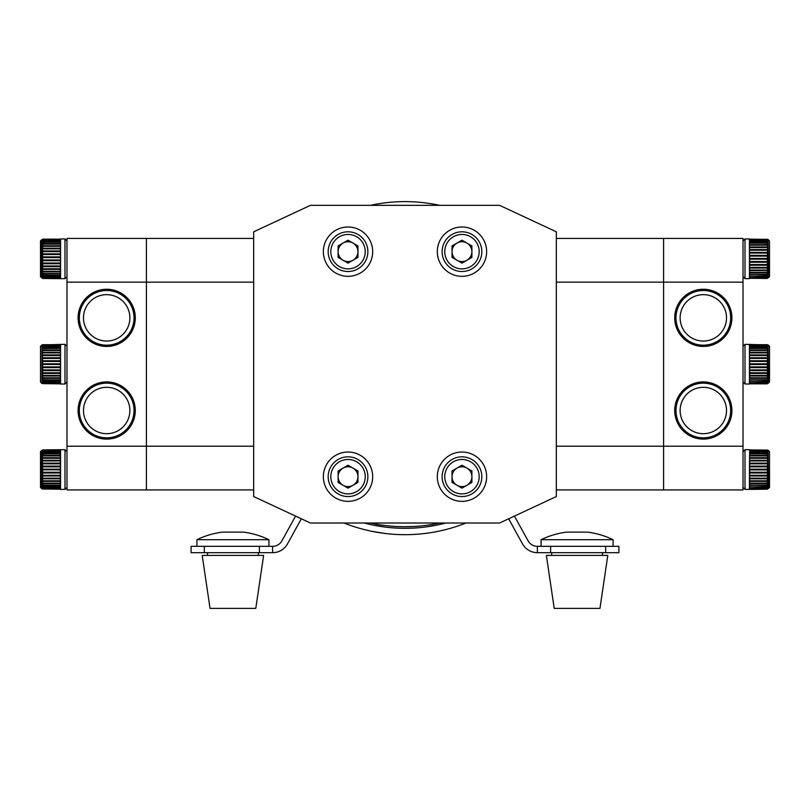<?xml version="1.0" encoding="UTF-8"?>
<svg xmlns="http://www.w3.org/2000/svg" width="810" height="810" viewBox="0 0 810 810"><rect width="100%" height="100%" fill="white"/><g stroke="black" fill="none" stroke-linecap="round" stroke-linejoin="round"><path stroke-width="1.21" d="M310.443 523.027L499.557 523.027L556.328 496.55L556.328 446.219L556.328 489.928L663.603 489.928L663.603 446.219L663.603 489.928L743.023 489.928L743.023 446.219L556.328 446.219L556.328 231.802L499.557 205.325L310.443 205.325L253.672 231.802L253.672 282.133L253.672 238.423L146.397 238.423L146.397 282.133L146.397 238.423L66.977 238.423L66.977 282.133L253.672 282.133L253.672 496.55L310.443 523.027M743.023 282.133L663.603 282.133L663.603 446.219L663.603 238.423L663.603 282.133L556.328 282.133L556.328 238.423L743.023 238.423L743.023 446.219M66.977 446.219L146.397 446.219L146.397 282.133L146.397 489.928L146.397 446.219L253.672 446.219L253.672 489.928L66.977 489.928L66.977 282.133M135.28 317.844A28.593 28.593 0 0 0 106.687 289.251A28.593 28.593 0 0 0 78.094 317.844A28.593 28.593 0 0 0 106.687 346.437A28.593 28.593 0 0 0 135.28 317.844M134.025 317.844A27.337 27.337 0 0 0 106.687 290.507A27.337 27.337 0 0 0 79.34 317.844A27.337 27.337 0 0 0 106.687 345.192A27.337 27.337 0 0 0 134.025 317.844M129.873 317.844A23.196 23.196 0 0 0 106.687 294.658A23.196 23.196 0 0 0 83.491 317.844A23.196 23.196 0 0 0 106.687 341.04A23.196 23.196 0 0 0 129.873 317.844M135.28 410.508A28.593 28.593 0 0 0 106.687 381.915A28.593 28.593 0 0 0 78.094 410.508A28.593 28.593 0 0 0 106.687 439.101A28.593 28.593 0 0 0 135.28 410.508M134.025 410.508A27.337 27.337 0 0 0 106.687 383.16A27.337 27.337 0 0 0 79.34 410.508A27.337 27.337 0 0 0 106.687 437.845A27.337 27.337 0 0 0 134.025 410.508M129.873 410.508A23.196 23.196 0 0 0 106.687 387.312A23.196 23.196 0 0 0 83.491 410.508A23.196 23.196 0 0 0 106.687 433.694A23.196 23.196 0 0 0 129.873 410.508M674.72 410.508A28.593 28.593 0 0 0 703.313 439.101A28.593 28.593 0 0 0 731.906 410.508A28.593 28.593 0 0 0 703.313 381.915A28.593 28.593 0 0 0 674.72 410.508M675.975 410.508A27.337 27.337 0 0 0 703.313 437.845A27.337 27.337 0 0 0 730.66 410.508A27.337 27.337 0 0 0 703.313 383.16A27.337 27.337 0 0 0 675.975 410.508M680.127 410.508A23.196 23.196 0 0 0 703.313 433.694A23.196 23.196 0 0 0 726.509 410.508A23.196 23.196 0 0 0 703.313 387.312A23.196 23.196 0 0 0 680.127 410.508M674.72 317.844A28.593 28.593 0 0 0 703.313 346.437A28.593 28.593 0 0 0 731.906 317.844A28.593 28.593 0 0 0 703.313 289.251A28.593 28.593 0 0 0 674.72 317.844M675.975 317.844A27.337 27.337 0 0 0 703.313 345.192A27.337 27.337 0 0 0 730.66 317.844A27.337 27.337 0 0 0 703.313 290.507A27.337 27.337 0 0 0 675.975 317.844M680.127 317.844A23.196 23.196 0 0 0 703.313 341.04A23.196 23.196 0 0 0 726.509 317.844A23.196 23.196 0 0 0 703.313 294.658A23.196 23.196 0 0 0 680.127 317.844M403.208 526.723L397.224 526.54M403.39 526.723L413.262 526.52M395.32 534.387L393.579 534.276M396.87 528.11L394.429 527.968M395.047 528.009L397.497 528.14M398.611 528.191L400.413 528.252M400.585 528.252L404.554 528.312M407.258 528.302L405 528.322C420.025 527.857 420.025 527.857 405 528.322C420.025 527.857 420.025 527.857 405 528.322C389.975 527.857 389.975 527.857 405 528.322L409.536 528.252M272.626 552.673L191.089 552.673L191.089 546.325L272.626 546.325L272.626 552.673A16.939 16.939 0 0 0 287.459 543.925L301.35 518.785M295.579 516.091L281.9 540.857A10.591 10.591 0 0 1 272.626 546.325M618.911 552.673L537.374 552.673L537.374 546.325L618.911 546.325L618.911 552.673M371.638 531.269L384.882 533.446M437.339 531.471L438.362 531.269M344.068 523.027A165.2 165.2 0 0 0 465.932 523.027M415.803 534.317L414.69 534.387M413.788 534.438L411.48 534.549M438.099 524.829L427.508 526.713M445.672 523.027A158.851 158.851 0 0 1 364.328 523.027M384.882 527.037L372.661 524.991M411.551 528.181L412.462 528.14M413.475 528.09L414.659 528.029M414.396 528.039L413.616 528.079M411.47 528.191L407.592 528.292M405 528.322L401.952 528.292M398.085 528.171L393.579 527.907M508.65 518.785L522.541 543.925A16.939 16.939 0 0 0 537.374 552.673M537.374 546.325A10.591 10.591 0 0 1 528.1 540.857L514.421 516.091M551.671 555.427L551.671 552.673L551.671 555.427M268.92 546.325L268.92 539.703A82.671 82.671 0 0 0 243.506 532.129L222.325 532.129A82.671 82.671 0 0 0 196.911 539.703L268.92 539.703M196.911 546.325L196.911 539.703M258.329 555.427L258.329 552.673M207.502 555.427L207.502 552.673M210.043 608.381L255.788 608.381L263.625 555.427L202.206 555.427L210.043 608.381M613.089 546.325L613.089 539.703A82.671 82.671 0 0 0 587.675 532.129L566.494 532.129A82.671 82.671 0 0 0 541.08 539.703L613.089 539.703M541.08 546.325L541.08 539.703M602.498 555.427L602.498 552.673M554.212 608.381L599.957 608.381L607.794 555.427L546.375 555.427L554.212 608.381M439.516 205.325A162.557 162.557 0 0 0 370.484 205.325M370.484 523.027A162.557 162.557 0 0 0 439.516 523.027M372.691 251.657A24.664 24.664 0 0 0 348.027 227.002A24.664 24.664 0 0 0 323.362 251.657A24.664 24.664 0 0 0 348.027 276.321A24.664 24.664 0 0 0 372.691 251.657M486.638 251.657A24.664 24.664 0 0 0 461.973 227.002A24.664 24.664 0 0 0 437.309 251.657A24.664 24.664 0 0 0 461.973 276.321A24.664 24.664 0 0 0 486.638 251.657M372.691 476.695A24.664 24.664 0 0 0 348.027 452.031A24.664 24.664 0 0 0 323.362 476.695A24.664 24.664 0 0 0 348.027 501.349A24.664 24.664 0 0 0 372.691 476.695M486.638 476.695A24.664 24.664 0 0 0 461.973 452.031A24.664 24.664 0 0 0 437.309 476.695A24.664 24.664 0 0 0 461.973 501.349A24.664 24.664 0 0 0 486.638 476.695M352.988 260.253A9.933 9.933 0 0 0 352.988 243.061A9.933 9.933 0 0 0 338.104 251.657A9.933 9.933 0 0 0 352.988 260.253M365.239 251.657A17.212 17.212 0 0 0 348.027 234.454A17.212 17.212 0 0 0 330.814 251.657A17.212 17.212 0 0 0 348.027 268.869A17.212 17.212 0 0 0 365.239 251.657M367.882 251.657A19.855 19.855 0 0 0 348.027 231.802A19.855 19.855 0 0 0 328.171 251.657A19.855 19.855 0 0 0 348.027 271.512A19.855 19.855 0 0 0 367.882 251.657M348.027 240.195L357.959 245.926L357.959 257.388L348.027 263.128L338.104 257.388L338.104 245.926L348.027 240.195M466.935 260.253A9.933 9.933 0 0 0 466.935 243.061A9.933 9.933 0 0 0 452.041 251.657A9.933 9.933 0 0 0 466.935 260.253M479.186 251.657A17.212 17.212 0 0 0 461.973 234.454A17.212 17.212 0 0 0 444.761 251.657A17.212 17.212 0 0 0 461.973 268.869A17.212 17.212 0 0 0 479.186 251.657M481.828 251.657A19.855 19.855 0 0 0 461.973 231.802A19.855 19.855 0 0 0 442.118 251.657A19.855 19.855 0 0 0 461.973 271.512A19.855 19.855 0 0 0 481.828 251.657M461.973 240.195L471.896 245.926L471.896 257.388L461.973 263.128L452.041 257.388L452.041 245.926L461.973 240.195M352.988 485.291A9.933 9.933 0 0 0 352.988 468.099A9.933 9.933 0 0 0 338.104 476.695A9.933 9.933 0 0 0 352.988 485.291M365.239 476.695A17.212 17.212 0 0 0 348.027 459.483A17.212 17.212 0 0 0 330.814 476.695A17.212 17.212 0 0 0 348.027 493.897A17.212 17.212 0 0 0 365.239 476.695M367.882 476.695A19.855 19.855 0 0 0 348.027 456.84A19.855 19.855 0 0 0 328.171 476.695A19.855 19.855 0 0 0 348.027 496.55A19.855 19.855 0 0 0 367.882 476.695M348.027 465.234L357.959 470.964L357.959 482.426L348.027 488.157L338.104 482.426L338.104 470.964L348.027 465.234M466.935 485.291A9.933 9.933 0 0 0 466.935 468.099A9.933 9.933 0 0 0 452.041 476.695A9.933 9.933 0 0 0 466.935 485.291M479.186 476.695A17.212 17.212 0 0 0 461.973 459.483A17.212 17.212 0 0 0 444.761 476.695A17.212 17.212 0 0 0 461.973 493.897A17.212 17.212 0 0 0 479.186 476.695M481.828 476.695A19.855 19.855 0 0 0 461.973 456.84A19.855 19.855 0 0 0 442.118 476.695A19.855 19.855 0 0 0 461.973 496.55A19.855 19.855 0 0 0 481.828 476.695M461.973 465.234L471.896 470.964L471.896 482.426L461.973 488.157L452.041 482.426L452.041 470.964L461.973 465.234M60.558 278.66L42.646 278.468L60.355 278.468L60.558 238.95L60.558 278.66L64.992 278.66L64.992 238.95L60.558 238.95M42.646 278.468L40.5 276.676L40.5 240.934L42.272 239.416M60.355 240.783L41.928 241.005L42.646 240.499L42.191 239.456M60.355 278.367L42.646 278.367L60.355 278.002M60.355 277.83L42.646 277.83L42.646 277.101L60.355 277.101M60.355 276.817L42.646 276.817L42.646 275.754L60.355 275.754M60.355 275.359L42.646 275.359L42.646 273.983L60.355 273.983M60.355 273.496L42.646 273.496L42.646 271.846L60.355 271.846M60.355 271.279L42.646 271.279L42.646 269.376L60.355 269.376M60.355 268.748L42.646 268.748L42.646 266.662L60.355 266.662M42.646 266.662L42.191 265.984L60.355 265.984L42.646 265.964L42.646 263.746L60.355 263.746M60.355 263.017L42.646 263.017L42.646 260.709L60.355 260.709M60.355 259.959L42.646 259.959L42.646 257.62L60.355 257.62M60.355 256.881L42.646 256.881L42.646 254.563L60.355 254.563L42.191 254.522L42.646 253.844L60.355 253.844M42.646 253.844L42.646 251.616L60.355 251.616L42.191 251.606L42.646 250.928L60.355 250.928M42.646 250.928L42.646 248.842L60.355 248.842M60.355 248.204L42.646 248.204L42.646 246.311L60.355 246.311M60.355 245.744L42.646 245.744L42.646 244.094L60.355 244.094M60.355 243.607L42.646 243.607L42.646 242.241L60.355 242.241M60.355 241.846L42.646 241.846L42.646 240.783M60.355 240.499L42.646 240.499M42.646 239.78L60.355 239.78M60.355 239.608L42.646 239.608M42.646 239.244L60.355 239.244M60.355 239.183L42.646 239.183M60.355 276.858L42.191 276.656M60.355 275.511L42.191 275.228M60.355 273.75L42.191 273.395M42.646 271.846L42.646 271.279M60.355 271.623L42.191 271.208M42.646 269.376L42.646 268.748M60.355 269.173L42.191 268.717M42.646 263.746L42.646 263.017M42.646 260.709L42.646 259.959M42.646 257.62L42.646 256.881M42.646 248.842L42.646 248.204M42.191 248.873L60.355 248.407M42.646 246.311L42.646 245.744M42.191 246.382L60.355 245.967M42.191 244.195L60.355 243.84M42.191 242.372L60.355 242.089M60.355 489.017L42.646 489.017L60.355 489.2L60.355 449.884L42.363 450.309M60.558 449.692L60.558 489.402L64.992 489.402L64.992 449.692L42.646 449.894M41.928 488.805L40.5 487.417L40.5 451.676L41.928 450.289M60.355 469.921L41.928 469.547L42.646 469.172L42.191 450.39M42.191 460.961L60.355 460.485M42.191 458.339L60.355 457.903M42.191 456L60.355 455.615M42.191 453.985L60.355 453.661M42.191 452.355L60.355 452.112M42.191 451.15L60.355 450.967M60.355 488.896L42.646 488.896L42.646 488.349L60.355 488.349M60.355 488.116L42.646 488.116L42.646 487.225L60.355 487.225M60.355 486.891L42.646 486.891L42.646 485.666L60.355 485.666M60.355 485.231L42.646 485.231L42.646 483.702L60.355 483.702M60.355 483.175L42.646 483.175L42.646 481.403L60.355 481.403M60.355 480.796L42.646 480.796L42.646 478.801L60.355 478.801M60.355 478.133L42.646 478.133L42.646 475.976L60.355 475.976M42.646 475.976L42.191 475.288L60.355 475.288L42.646 475.267L42.646 472.989L60.355 472.989M60.355 472.25L42.646 472.25L42.646 469.921M60.355 469.172L42.646 469.172M42.646 466.843L60.355 466.843M60.355 466.104L42.646 466.104M42.646 463.826L60.355 463.826M60.355 463.117L42.646 463.117M42.646 460.951L60.355 460.951M60.355 460.293L42.646 460.293M42.646 458.298L60.355 458.298M60.355 457.69L42.646 457.69M42.646 455.908L60.355 455.908M60.355 455.382L42.646 455.382M42.646 453.863L60.355 453.863M60.355 453.428L42.646 453.428M42.646 452.203L60.355 452.203M60.355 451.869L42.646 451.869M60.355 450.735L42.646 450.735M42.646 450.188L60.355 450.188M60.355 450.076L42.646 450.076M60.355 486.982L42.191 486.739M60.355 485.423L42.191 485.109M42.646 483.702L42.646 483.175M60.355 483.479L42.191 483.094M42.646 481.403L42.646 480.796M60.355 481.18L42.191 480.745M42.646 478.801L42.646 478.133M60.355 478.609L42.191 478.123M42.646 472.989L42.646 472.25M60.355 383.646L42.646 383.646L60.355 383.839L60.558 344.321L60.558 384.031L64.992 384.031L64.992 344.321L42.363 344.938M40.5 364.176L40.5 346.305L41.928 344.918L41.928 383.434L40.5 382.047L40.5 364.176M60.355 364.551L41.928 364.176L42.646 363.801L42.191 345.03M42.191 355.59L60.355 355.114M42.191 352.978L60.355 352.532M42.191 350.629L60.355 350.244M42.191 348.614L60.355 348.3M42.191 346.984L60.355 346.741M42.191 345.779L60.355 345.597M60.355 383.525L42.646 383.525L42.646 382.988L60.355 382.988M60.355 382.755L42.646 382.755L42.646 381.854L60.355 381.854M60.355 381.52L42.646 381.52L42.646 380.295L60.355 380.295M60.355 379.86L42.646 379.86L42.646 378.341L60.355 378.341M60.355 377.814L42.646 377.814L42.646 376.032L60.355 376.032M60.355 375.425L42.646 375.425L42.646 373.43L60.355 373.43M60.355 372.762L42.646 372.762L42.646 370.605L60.355 370.605M42.646 370.605L42.191 369.927L60.355 369.927L42.646 369.897L42.646 367.618L60.355 367.618M60.355 366.879L42.646 366.879L42.646 364.551M60.355 363.801L42.646 363.801M42.646 361.473L60.355 361.473M60.355 360.733L42.646 360.733M42.646 358.455L60.355 358.455M60.355 357.747L42.646 357.747M42.646 355.59L60.355 355.59M60.355 354.922L42.646 354.922M42.646 352.927L60.355 352.927M60.355 352.32L42.646 352.32M42.646 350.548L60.355 350.548M60.355 350.011L42.646 350.011M42.646 348.492L60.355 348.492M60.355 348.057L42.646 348.057M42.646 346.832L60.355 346.832M60.355 346.498L42.646 346.498M60.355 345.374L42.646 345.374M42.646 344.827L60.355 344.827M60.355 344.706L42.646 344.706M60.355 381.611L42.191 381.368M60.355 380.052L42.191 379.738M42.646 378.341L42.646 377.814M60.355 378.108L42.191 377.723M42.646 376.032L42.646 375.425M60.355 375.82L42.191 375.384M42.646 373.43L42.646 372.762M60.355 373.238L42.191 372.762M42.646 367.618L42.646 366.879M767.637 344.938L745.008 344.321L743.023 346.305L745.008 344.321L745.008 384.031L749.442 384.031L749.442 344.321L749.645 364.551L767.353 364.551L767.353 366.879L749.645 366.879L749.645 367.618L767.353 367.618L767.353 369.897L749.645 369.897L749.645 370.605L767.353 370.605L767.353 372.762L749.645 372.762L749.645 373.43L767.353 373.43L767.353 375.425L749.645 375.425L749.645 376.032L767.353 376.032L767.353 377.814L749.645 377.814L749.645 378.341L767.353 378.341L767.353 379.86L749.645 379.86L767.353 380.295L767.353 381.52L749.645 381.52L767.353 381.854L767.353 382.755L749.645 382.988L767.353 382.988L767.353 383.525L749.645 383.646L767.353 383.829L749.645 383.829L767.353 383.829M769.5 346.305L769.5 382.047L768.386 383.16L768.072 344.918L769.5 346.305M767.809 345.03L767.353 363.801L768.072 364.176L767.353 364.551M749.645 345.597L767.809 345.779M749.645 346.741L767.809 346.984M749.645 348.3L767.809 348.614M749.645 350.244L767.809 350.629M749.645 352.532L767.809 352.978M749.645 355.114L767.809 355.59M749.645 355.59L767.353 355.59M767.353 357.747L749.645 357.747M767.353 354.922L749.645 354.922M749.645 352.927L767.353 352.927M749.645 358.455L767.353 358.455M767.353 360.733L749.645 360.733M749.645 361.473L767.353 361.473M767.353 363.801L749.645 363.801M749.645 364.551L749.645 366.879M749.645 367.618L749.645 369.897L767.809 369.927L767.353 370.605M749.645 370.605L749.645 372.762M749.645 373.43L749.645 375.425M749.645 376.032L749.645 377.814M749.645 378.341L749.645 379.86M749.645 380.295L749.645 381.52M749.645 381.854L749.645 382.755M749.645 382.988L749.645 383.525M767.353 352.32L749.645 352.32M749.645 350.548L767.353 350.548M767.353 350.011L749.645 350.011M749.645 348.492L767.353 348.492M767.353 348.057L749.645 348.057M749.645 346.832L767.353 346.832M767.353 346.498L749.645 346.498M767.353 345.374L749.645 345.374M749.645 344.827L767.353 344.827M767.353 344.706L749.645 344.706M767.353 366.879L767.353 367.618M767.353 372.762L767.353 373.43M767.809 372.762L749.645 373.238M767.353 375.425L767.353 376.032M767.809 375.384L749.645 375.82M767.353 377.814L767.353 378.341M767.809 377.723L749.645 378.108M767.809 379.738L749.645 380.052M767.809 381.368L749.645 381.611M749.442 469.547L749.645 449.884L749.645 469.921L767.353 469.921L767.353 472.25L749.645 472.25L749.645 472.989L767.353 472.989L767.353 475.267L749.645 475.267L749.645 475.976L767.353 475.976L767.353 478.133L749.645 478.133L749.645 478.801L767.353 478.801L767.353 480.796L749.645 480.796L749.645 481.403L767.353 481.403L767.353 483.175L749.645 483.175L749.645 483.702L767.353 483.702L767.353 485.231L749.645 485.231L767.353 485.666L767.353 486.891L749.645 486.891L767.353 487.225L767.353 488.116L749.645 488.349L767.353 488.349L767.353 488.896L749.645 489.017L767.353 489.2L749.442 489.402L749.442 469.547M749.645 449.894L767.809 450.117L767.353 469.172L768.072 469.547L767.353 469.921M768.386 450.562L769.5 451.676L769.5 487.417L768.386 488.531L768.072 450.289M743.023 451.676L745.008 449.692L745.008 489.402L749.442 489.402M749.645 450.967L767.809 451.15M749.645 452.112L767.809 452.355M749.645 453.661L767.809 453.985M749.645 455.615L767.809 456M749.645 457.903L767.809 458.339M749.645 460.485L767.809 460.961M749.645 460.951L767.353 460.951M767.353 463.117L749.645 463.117M767.353 460.293L749.645 460.293M749.645 458.298L767.353 458.298M749.645 463.826L767.353 463.826M767.353 466.104L749.645 466.104M749.645 466.843L767.353 466.843M767.353 469.172L749.645 469.172M749.645 469.921L749.645 472.25M749.645 472.989L749.645 475.267L767.809 475.288L767.353 475.976M749.645 475.976L749.645 478.133M749.645 478.801L749.645 480.796M749.645 481.403L749.645 483.175M749.645 483.702L749.645 485.231M749.645 485.666L749.645 486.891M749.645 487.225L749.645 488.116M749.645 488.349L749.645 488.896M767.353 457.69L749.645 457.69M749.645 455.908L767.353 455.908M767.353 455.382L749.645 455.382M749.645 453.863L767.353 453.863M767.353 453.428L749.645 453.428M749.645 452.203L767.353 452.203M767.353 451.869L749.645 451.869M767.353 450.735L749.645 450.735M749.645 450.188L767.353 450.188M767.353 450.076L749.645 450.076M767.353 472.25L767.353 472.989M767.353 478.133L767.353 478.801M767.809 478.123L749.645 478.609M767.353 480.796L767.353 481.403M767.809 480.745L749.645 481.18M767.353 483.175L767.353 483.702M767.809 483.094L749.645 483.479M767.809 485.109L749.645 485.423M767.809 486.739L749.645 486.982M743.023 240.934L745.008 238.95L745.008 278.66L749.442 278.66L749.442 238.95L749.645 259.18L767.353 259.18L767.353 261.519L749.645 261.519L749.645 262.248L767.353 262.248L767.353 264.526L749.645 264.526L749.645 265.234L767.353 265.234L767.353 267.401L749.645 267.401L749.645 268.059L767.353 268.059L767.353 270.054L749.645 270.054L749.645 270.661L767.353 270.661L767.353 272.443L749.645 272.443L749.645 272.97L767.353 272.97L767.353 274.489L749.645 274.489L767.353 274.924L767.353 276.149L749.645 276.149L767.353 276.493L767.353 277.384L749.645 277.617L767.353 277.617L767.353 278.164L749.645 278.275L767.353 278.458L749.645 278.275M749.645 239.152L767.809 239.375L767.353 258.43L768.072 258.805L767.353 259.18M768.386 239.821L769.5 240.934L769.5 276.676L768.386 277.789L768.072 239.547M749.645 241.37L767.809 241.613M749.645 242.929L767.809 243.243M749.645 244.873L767.809 245.258M749.645 247.171L767.809 247.607M749.645 249.743L767.809 250.229M749.645 250.219L767.353 250.219M767.353 252.376L749.645 252.376M767.353 249.551L749.645 249.551M749.645 247.556L767.353 247.556M767.809 253.064L749.645 253.064L767.353 253.095M767.353 255.363L749.645 255.363M749.645 256.102L767.353 256.102M767.353 258.43L749.645 258.43M749.645 259.18L749.645 261.519M749.645 262.248L749.645 264.526M749.645 265.234L749.645 267.401M749.645 268.059L749.645 270.054M749.645 270.661L749.645 272.443M749.645 272.97L749.645 274.489M749.645 274.924L749.645 276.149M749.645 276.493L749.645 277.384M749.645 277.617L749.645 278.164M767.353 246.959L749.645 246.959M749.645 245.177L767.353 245.177M767.353 244.65L749.645 244.65M749.645 243.132L767.353 243.132M767.353 242.686L749.645 242.686M749.645 241.461L767.353 241.461M767.353 241.127L749.645 241.127M749.645 240.236L767.353 240.236M767.353 240.003L749.645 240.003M749.645 239.456L767.353 239.456M767.353 239.335L749.645 239.335M767.353 261.519L767.353 262.248M767.353 264.526L767.353 265.234M767.353 267.401L767.353 268.059M767.809 267.391L749.645 267.867M767.353 270.054L767.353 270.661M767.809 270.014L749.645 270.449M767.353 272.443L767.353 272.97M767.809 272.363L749.645 272.737M767.809 274.367L749.645 274.691M767.809 275.997L749.645 276.24M605.678 552.673L605.678 546.325M550.608 546.325L550.608 552.673M204.322 546.325L204.322 552.673M259.392 552.673L259.392 546.325M41.614 277.789L41.614 239.821M42.191 240.742L60.355 240.742M42.191 251.11L60.355 251.11M42.191 253.996L60.355 253.996M42.191 256.993L60.355 256.993M42.191 257.539L60.355 257.539M42.191 260.05L60.355 260.05M42.191 260.587L60.355 260.587M42.191 263.068L60.355 263.068M42.191 263.594L60.355 263.594M42.191 266.48L60.355 266.48M41.614 488.531L41.614 450.562M42.191 463.279L60.355 463.279M42.191 463.796L60.355 463.796M42.191 466.236L60.355 466.236M42.191 466.773L60.355 466.773M42.191 469.274L60.355 469.274M42.191 469.81L60.355 469.81M42.191 472.321L60.355 472.321M42.191 472.848L60.355 472.848M42.191 475.804L60.355 475.804M42.191 357.919L60.355 357.919M42.191 358.425L60.355 358.425M42.191 360.865L60.355 360.865M42.191 361.402L60.355 361.402M42.191 363.903L60.355 363.903M42.191 364.449L60.355 364.449M42.191 366.95L60.355 366.95M42.191 367.487L60.355 367.487M42.191 370.433L60.355 370.433M767.809 370.433L749.645 370.433M767.809 367.487L749.645 367.487M767.809 366.95L749.645 366.95M767.809 364.449L749.645 364.449M767.809 363.903L749.645 363.903M767.809 361.402L749.645 361.402M767.809 360.865L749.645 360.865M767.809 358.425L749.645 358.425M767.809 357.919L749.645 357.919M767.809 475.804L749.645 475.804M767.809 472.848L749.645 472.848M767.809 472.321L749.645 472.321M767.809 469.81L749.645 469.81M767.809 469.274L749.645 469.274M767.809 466.773L749.645 466.773M767.809 466.236L749.645 466.236M767.809 463.796L749.645 463.796M767.809 463.279L749.645 463.279M767.809 265.072L749.645 265.072M767.809 264.556L749.645 264.556M767.809 262.116L749.645 262.116M767.809 261.579L749.645 261.579M767.809 259.078L749.645 259.078M767.809 258.542L749.645 258.542M767.809 256.031L749.645 256.031M767.809 255.504L749.645 255.504M767.809 252.548L749.645 252.548M66.977 240.934L64.992 238.95M42.646 239.152L60.355 239.152M66.977 276.676L64.992 278.66M66.977 451.676L64.992 449.692M66.977 487.417L64.992 489.402M66.977 346.305L64.992 344.321L66.977 346.305M66.977 382.047L64.992 384.031L66.977 382.047M743.023 382.047L745.008 384.031L743.023 382.047M745.008 449.692L749.442 449.692M743.023 487.417L745.008 489.402M745.008 238.95L749.442 238.95M743.023 276.676L745.008 278.66"/></g></svg>
